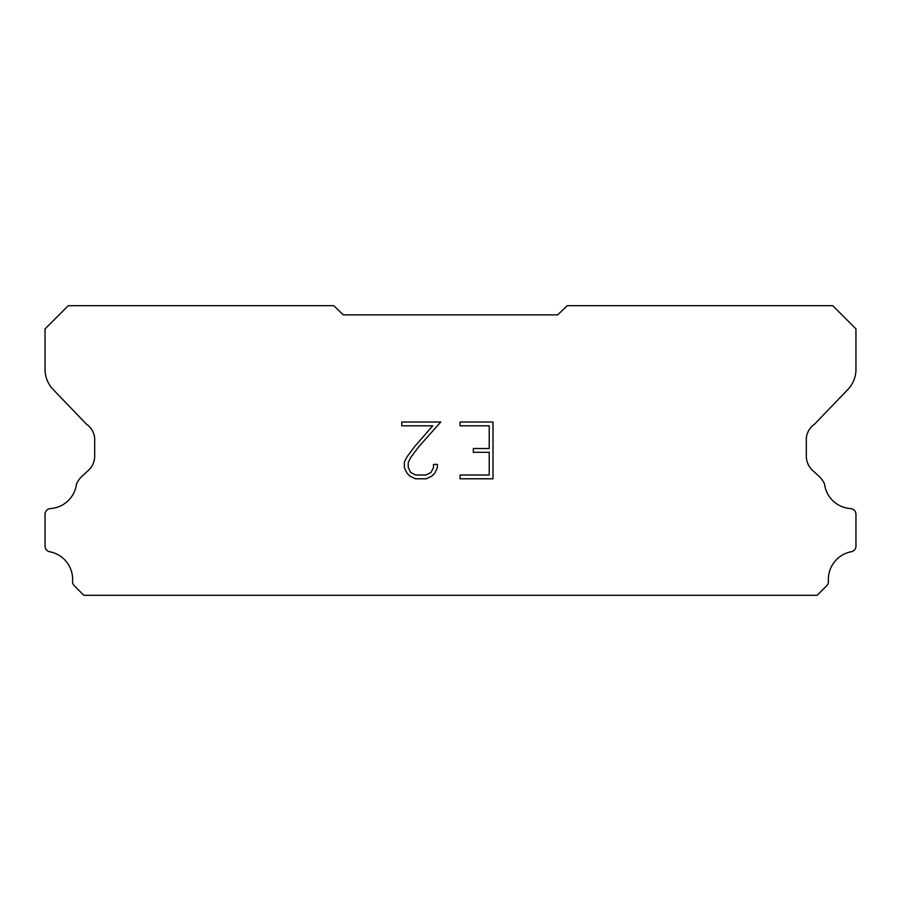 <?xml version="1.0" encoding="UTF-8"?>
<svg xmlns="http://www.w3.org/2000/svg" width="901" height="901" viewBox="0 0 901 901"><rect width="100%" height="100%" fill="white"/><g stroke="black" fill="none" stroke-linecap="round" stroke-linejoin="round"><path stroke-width="1.35" d="M489.22 475.007L489.22 452.302L473.329 452.302L473.329 448.518L489.22 448.518L489.22 425.813L460.062 425.813L460.062 422.028L493.005 422.028L493.005 478.791L460.062 478.791L460.062 475.007L489.22 475.007M437.357 464.398L437.357 467.81L434.654 473.352L431.849 476.1L426.308 478.791L415.406 478.791L409.899 476.055L407.094 473.284L404.358 467.743L404.358 462.134L407.094 456.694L415.113 446.018L432.739 425.813L401.733 425.813L401.733 422.028L440.758 422.028L418.661 446.862L410.788 457.348L408.232 462.528L408.232 467.506L410.71 472.507L415.733 475.007L426.015 475.007L431.005 472.496L433.516 467.506L433.516 464.398L437.357 464.398M343.292 314.854L557.708 314.854L567.247 305.698L832.772 305.698L855.95 328.876L855.95 368.836A28.956 28.956 0 0 1 847.875 389.48L814.425 424.281A19.304 19.304 0 0 0 806.316 438.044L806.316 456.131A19.304 19.304 0 0 0 811.97 469.793L818.795 476.111A25.183 25.183 0 0 1 824.471 483.837A28.19 28.19 0 0 0 851.017 508.615A5.789 5.789 0 0 1 855.95 514.347L855.95 546.659A5.789 5.789 0 0 1 851.884 551.626A28.19 28.19 0 0 0 828.402 580.965A5.789 5.789 0 0 1 826.713 585.751L817.162 595.302L83.838 595.302L74.287 585.751A5.789 5.789 0 0 1 72.598 580.965A28.19 28.19 0 0 0 49.116 551.626A5.789 5.789 0 0 1 45.05 546.659L45.05 514.347A5.789 5.789 0 0 1 49.983 508.615A28.19 28.19 0 0 0 76.529 483.837A25.183 25.183 0 0 1 82.205 476.111L89.03 469.793A19.304 19.304 0 0 0 94.684 456.131L94.684 438.044A19.304 19.304 0 0 0 86.575 424.281L53.125 389.48A28.956 28.956 0 0 1 45.05 368.836L45.05 328.876L68.228 305.698L333.753 305.698L343.292 314.854"/></g></svg>
